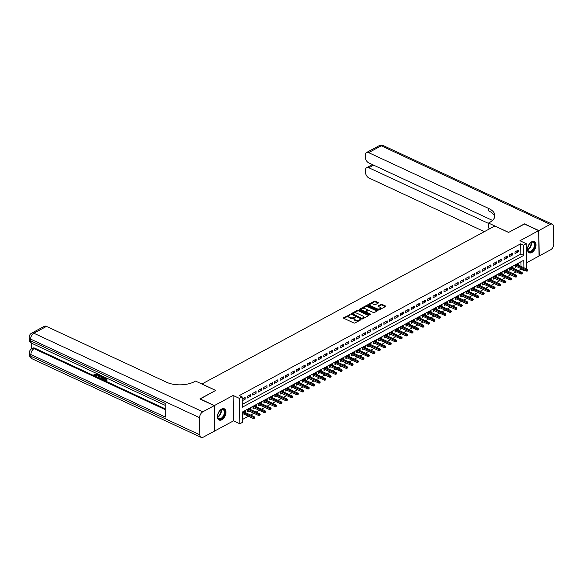 <?xml version="1.0" encoding="UTF-8"?>
<svg xmlns="http://www.w3.org/2000/svg" width="583" height="583" viewBox="0 0 583 583"><rect width="100%" height="100%" fill="white"/><g stroke="black" fill="none" stroke-linecap="round" stroke-linejoin="round"><path stroke-width="0.87" d="M350.186 314.631L343.715 317.72A0.78 0.394 -0.9 0 0 343.504 317.997A0.78 0.394 -0.9 0 0 343.744 318.274L353.896 322.997A0.78 0.394 -0.9 0 0 354.996 322.967L360.695 319.892L360.68 319.506L359.172 319.929A2.492 1.246 -0.9 0 1 355.645 320.009L354.799 319.615A2.492 1.246 -0.9 0 1 354.027 318.733A2.492 1.246 -0.9 0 1 354.712 317.852L355.433 317.072L353.925 317.487A2.492 1.246 -0.9 0 1 350.398 317.575L349.552 317.181A2.492 1.246 -0.9 0 1 348.78 316.292A2.492 1.246 -0.9 0 1 349.465 315.41L350.186 314.631M349.778 315.243L343.868 318.333M360.272 320.125L359.179 320.614L359.172 319.929M355.025 317.684L353.932 318.172L353.925 317.487M531.667 241.814A6.187 3.717 114.9 0 0 527.702 247.556A6.187 3.717 114.9 0 0 529.145 252.774A6.187 3.717 114.9 0 0 531.834 252.519A6.187 3.717 114.9 0 0 535.799 246.777A6.187 3.717 114.9 0 0 534.363 241.559A6.187 3.717 114.9 0 0 531.667 241.814M221.62 409.069A6.187 3.717 114.9 0 0 217.656 414.805A6.187 3.717 114.9 0 0 219.091 420.03A6.187 3.717 114.9 0 0 221.788 419.767A6.187 3.717 114.9 0 0 225.752 414.032A6.187 3.717 114.9 0 0 224.309 408.807A6.187 3.717 114.9 0 0 221.62 409.069M378.178 303.124A0.78 0.394 -0.9 0 0 378.396 302.854A0.78 0.394 -0.9 0 0 378.148 302.57L375.306 301.251A0.78 0.394 -0.9 0 0 374.206 301.273L367.873 304.69A0.78 0.394 -0.9 0 0 367.662 304.96A0.78 0.394 -0.9 0 0 367.902 305.237L378.054 309.967A0.78 0.394 -0.9 0 0 379.154 309.937L385.487 306.52A0.78 0.394 -0.9 0 0 385.698 306.25A0.78 0.394 -0.9 0 0 385.458 305.973L382.018 304.37A0.78 0.394 -0.9 0 0 380.918 304.399L378.207 305.856A0.78 0.394 -0.9 0 0 377.995 306.133A0.78 0.394 -0.9 0 0 378.236 306.41L379.941 307.205A2.084 1.042 -0.9 0 1 380.59 307.948A2.084 1.042 -0.9 0 1 379.336 308.924A2.084 1.042 -0.9 0 1 377.07 308.75L370.387 305.645A2.084 1.042 -0.9 0 1 369.739 304.902A2.084 1.042 -0.9 0 1 370.992 303.918A2.084 1.042 -0.9 0 1 373.258 304.093L374.373 304.61A0.78 0.394 -0.9 0 0 375.474 304.588L378.178 303.124M242.288 404.362L520.823 254.101L520.663 243.811L523.534 245.151L526.267 243.679L526.66 269.025M200.035 399.042L215.739 390.406L201.944 383.986L494.785 226.022L508.58 232.435L524.285 223.959L538.656 230.642L519.941 240.735L526.267 243.679M200.035 398.874L214.398 405.557L214.799 430.939L233.513 420.846L239.832 423.79L239.438 398.4L242.171 396.928L242.331 407.218L523.694 255.441L523.534 245.151M233.513 420.846L233.113 395.463L214.398 405.557M233.113 395.463L239.438 398.4M520.663 243.811L239.292 395.595L242.171 396.928M358.625 310.243A0.78 0.394 -0.9 0 0 357.525 310.273L351.199 313.683A0.78 0.394 -0.9 0 0 350.981 313.96A0.78 0.394 -0.9 0 0 351.221 314.237L361.38 318.959A0.78 0.394 -0.9 0 0 362.48 318.93L368.806 315.52A0.78 0.394 -0.9 0 0 369.024 315.243A0.78 0.394 -0.9 0 0 368.777 314.966L358.625 310.243L358.632 310.928A0.78 0.394 -0.9 0 0 357.532 310.958L351.352 314.295M359.536 309.187L365.862 305.776A0.78 0.394 -0.9 0 1 366.962 305.747L377.121 310.469A0.78 0.394 -0.9 0 1 377.361 310.746A0.78 0.394 -0.9 0 1 377.143 311.023L374.439 312.481A0.78 0.394 -0.9 0 1 373.339 312.51L369.221 310.593A0.78 0.394 -0.9 0 0 368.121 310.622L366.321 311.592A0.78 0.394 -0.9 0 0 366.109 311.861A0.78 0.394 -0.9 0 0 366.35 312.138L370.635 314.135L369.884 314.543L359.565 309.741A0.78 0.394 -0.9 0 1 359.317 309.464A0.78 0.394 -0.9 0 1 359.536 309.187L359.543 309.726M526.566 262.765L539.056 256.024L538.656 230.642M518.52 265.236L518.498 263.837L515.219 265.6L515.241 267.32L516.625 266.569M513.055 268.18L513.033 266.781L509.753 268.552L509.782 270.264L511.167 269.521M507.589 271.131L507.567 269.732L504.288 271.496L504.317 273.208L505.701 272.465M502.123 274.076L502.101 272.676L498.829 274.447L498.851 276.16L500.236 275.409M496.665 277.027L496.643 275.621L493.364 277.391L493.393 279.104L494.778 278.361M491.199 279.971L491.178 278.572L487.898 280.336L487.927 282.055L489.312 281.305M485.734 282.915L485.712 281.516L482.44 283.287L482.462 285L483.846 284.256M480.275 285.867L480.254 284.468L476.974 286.231L477.003 287.951L478.388 287.2M474.81 288.811L474.788 287.412L471.509 289.183L471.538 290.895L472.922 290.152M469.344 291.762L469.322 290.356L466.043 292.127L466.072 293.839L467.457 293.096M463.886 294.707L463.864 293.307L460.585 295.071L460.606 296.791L461.991 296.04M458.42 297.658L458.398 296.251L455.119 298.022L455.148 299.735L456.533 298.992M452.955 300.602L452.933 299.203L449.653 300.966L449.682 302.686L451.067 301.936M447.496 303.546L447.467 302.147L444.195 303.918L444.217 305.63L445.601 304.887M442.031 306.498L442.009 305.098L438.729 306.862L438.759 308.575L440.143 307.831M436.565 309.442L436.543 308.043L433.264 309.813L433.293 311.526L434.678 310.775M431.099 312.393L431.077 310.987L427.805 312.758L427.827 314.47L429.212 313.727M425.641 315.337L425.619 313.938L422.34 315.702L422.369 317.422L423.754 316.671M420.175 318.282L420.154 316.882L416.874 318.653L416.903 320.366L418.288 319.622M414.71 321.233L414.688 319.834L411.409 321.597L411.438 323.317L412.822 322.567M409.251 324.177L409.23 322.778L405.95 324.549L405.972 326.261L407.357 325.518M403.786 327.129L403.764 325.722L400.485 327.493L400.514 329.206L401.898 328.462M398.32 330.073L398.298 328.674L395.019 330.437L395.048 332.157L396.433 331.406M392.862 333.024L392.84 331.618L389.561 333.389L389.582 335.101L390.967 334.358M387.396 335.968L387.374 334.569L384.095 336.333L384.124 338.053L385.509 337.302M381.931 338.912L381.909 337.513L378.629 339.284L378.659 340.997L380.043 340.253M376.465 341.864L376.443 340.465L373.171 342.228L373.193 343.941L374.577 343.198M371.007 344.808L370.985 343.409L367.705 345.18L367.735 346.892L369.119 346.142M365.541 347.76L365.519 346.353L362.24 348.124L362.269 349.836L363.654 349.093M360.075 350.704L360.054 349.304L356.774 351.068L356.803 352.788L358.188 352.037M354.617 353.648L354.595 352.249L351.316 354.019L351.338 355.732L352.722 354.989M349.151 356.599L349.13 355.2L345.85 356.964L345.879 358.683L347.264 357.933M343.686 359.543L343.664 358.144L340.385 359.915L340.414 361.628L341.798 360.884M338.227 362.495L338.206 361.088L334.926 362.859L334.948 364.572L336.333 363.828M332.762 365.439L332.74 364.04L329.461 365.803L329.49 367.523L330.874 366.773M327.296 368.39L327.274 366.984L323.995 368.755L324.024 370.467L325.409 369.724M321.831 371.335L321.809 369.935L318.537 371.699L318.558 373.419L319.943 372.668M316.372 374.279L316.35 372.88L313.071 374.65L313.1 376.363L314.485 375.62M310.907 377.23L310.885 375.831L307.605 377.595L307.635 379.314L309.019 378.564M305.441 380.174L305.419 378.775L302.147 380.546L302.169 382.259L303.554 381.508M299.983 383.126L299.961 381.719L296.681 383.49L296.711 385.203L298.095 384.459M294.517 386.07L294.495 384.671L291.216 386.434L291.245 388.154L292.63 387.404M289.051 389.014L289.03 387.615L285.75 389.386L285.779 391.098L287.164 390.355M283.593 391.965L283.571 390.566L280.292 392.33L280.314 394.05L281.698 393.299M278.127 394.91L278.106 393.51L274.826 395.281L274.855 396.994L276.24 396.251M272.662 397.861L272.64 396.455L269.361 398.225L269.39 399.938L270.774 399.195M267.196 400.805L267.174 399.406L263.902 401.17L263.924 402.889L265.309 402.139M261.738 403.757L261.716 402.35L258.437 404.121L258.466 405.834L259.85 405.09M256.272 406.701L256.25 405.302L252.971 407.065L253 408.785L254.385 408.034M250.807 409.645L250.785 408.246L247.513 410.017L247.535 411.729L248.919 410.986M242.229 400.754L245.137 399.187L245.108 397.475L242.2 399.042M250.573 394.523L247.294 396.294L247.323 398.007L250.595 396.243L250.573 394.523M256.032 391.579L252.76 393.35L252.782 395.063L256.061 393.292L256.032 391.579M261.497 388.628L258.218 390.399L258.247 392.111L261.527 390.348L261.497 388.628M266.963 385.684L263.684 387.455L263.713 389.167L266.992 387.396L266.963 385.684M272.429 382.74L269.149 384.503L269.171 386.223L272.45 384.452L272.429 382.74M277.887 379.788L274.608 381.559L274.637 383.271L277.916 381.508L277.887 379.788M283.353 376.844L280.073 378.607L280.102 380.327L283.382 378.556L283.353 376.844M288.818 373.892L285.539 375.663L285.568 377.376L288.84 375.612L288.818 373.892M294.277 370.948L291.004 372.719L291.026 374.432L294.306 372.661L294.277 370.948M299.742 368.004L296.463 369.768L296.492 371.488L299.771 369.717L299.742 368.004M305.208 365.053L301.928 366.824L301.958 368.536L305.23 366.773L305.208 365.053M310.666 362.109L307.394 363.872L307.416 365.592L310.695 363.821L310.666 362.109M316.132 359.157L312.852 360.928L312.882 362.641L316.161 360.877L316.132 359.157M321.597 356.213L318.318 357.984L318.347 359.696L321.627 357.926L321.597 356.213M327.063 353.262L323.784 355.032L323.805 356.745L327.085 354.981L327.063 353.262M332.521 350.317L329.242 352.088L329.271 353.801L332.55 352.03L332.521 350.317M337.987 347.373L334.708 349.137L334.737 350.857L338.016 349.086L337.987 347.373M343.453 344.422L340.173 346.193L340.202 347.905L343.474 346.142L343.453 344.422M348.911 341.478L345.639 343.241L345.661 344.961L348.94 343.19L348.911 341.478M354.377 338.526L351.097 340.297L351.126 342.01L354.406 340.246L354.377 338.526M359.842 335.582L356.563 337.353L356.592 339.066L359.864 337.295L359.842 335.582M365.301 332.638L362.028 334.402L362.05 336.121L365.33 334.351L365.301 332.638M370.766 329.686L367.487 331.457L367.516 333.17L370.795 331.406L370.766 329.686M376.232 326.742L372.952 328.506L372.982 330.226L376.261 328.455L376.232 326.742M381.697 323.791L378.418 325.562L378.44 327.274L381.719 325.511L381.697 323.791M387.156 320.847L383.876 322.618L383.905 324.33L387.185 322.559L387.156 320.847M392.621 317.895L389.342 319.666L389.371 321.379L392.65 319.615L392.621 317.895M398.087 314.951L394.808 316.722L394.837 318.435L398.109 316.664L398.087 314.951M403.545 312.007L400.273 313.771L400.295 315.49L403.574 313.72L403.545 312.007M409.011 309.056L405.732 310.826L405.761 312.539L409.04 310.775L409.011 309.056M414.477 306.111L411.197 307.875L411.226 309.595L414.498 307.824L414.477 306.111M419.935 303.16L416.663 304.931L416.685 306.643L419.964 304.88L419.935 303.16M425.401 300.216L422.121 301.987L422.15 303.699L425.43 301.928L425.401 300.216M430.866 297.272L427.587 299.035L427.616 300.755L430.895 298.984L430.866 297.272M436.332 294.32L433.052 296.091L433.074 297.804L436.354 296.04L436.332 294.32M441.79 291.376L438.511 293.14L438.54 294.86L441.819 293.089L441.79 291.376M447.256 288.425L443.976 290.196L444.006 291.908L447.285 290.145L447.256 288.425M452.721 285.481L449.442 287.251L449.464 288.964L452.743 287.193L452.721 285.481M458.18 282.529L454.9 284.3L454.929 286.013L458.209 284.249L458.18 282.529M463.645 279.585L460.366 281.356L460.395 283.068L463.674 281.298L463.645 279.585M469.111 276.641L465.832 278.404L465.861 280.124L469.133 278.353L469.111 276.641M474.569 273.689L471.297 275.46L471.319 277.173L474.598 275.409L474.569 273.689M480.035 270.745L476.756 272.509L476.785 274.229L480.064 272.458L480.035 270.745M485.501 267.794L482.221 269.565L482.25 271.277L485.522 269.514L485.501 267.794M490.959 264.85L487.687 266.62L487.709 268.333L490.988 266.562L490.959 264.85M496.425 261.905L493.145 263.669L493.174 265.389L496.454 263.618L496.425 261.905M501.89 258.954L498.611 260.725L498.64 262.437L501.919 260.674L501.89 258.954M507.356 256.01L504.076 257.773L504.098 259.493L507.378 257.722L507.356 256.01M512.814 253.058L509.535 254.829L509.564 256.542L512.843 254.778L512.814 253.058M515.029 253.598L518.309 251.827L518.28 250.114L515 251.885L515.029 253.598M242.521 419.454L248.453 416.255M250.654 415.067L253.911 413.303M256.119 412.115L259.377 410.359M261.585 409.171L264.842 407.408M267.043 406.22L270.308 404.464M272.509 403.276L275.766 401.519M277.974 400.324L281.232 398.568M283.433 397.38L286.698 395.624M288.898 394.436L292.156 392.672M294.364 391.485L297.621 389.728M299.822 388.54L303.087 386.784M305.288 385.589L308.545 383.833M310.754 382.645L314.011 380.888M316.219 379.701L319.477 377.937M321.678 376.749L324.942 374.993M327.143 373.805L330.401 372.041M332.609 370.854L335.866 369.097M338.067 367.909L341.332 366.153M343.533 364.958L346.79 363.202M348.998 362.014L352.256 360.258M354.457 359.07L357.722 357.306M359.922 356.118L363.18 354.362M365.388 353.174L368.645 351.411M370.846 350.223L374.111 348.466M376.312 347.279L379.569 345.522M381.778 344.334L385.035 342.571M387.243 341.383L390.501 339.627M392.702 338.439L395.966 336.675M398.167 335.487L401.425 333.731M403.633 332.543L406.89 330.787M409.091 329.592L412.356 327.835M414.557 326.648L417.814 324.891M420.022 323.703L423.28 321.94M425.481 320.752L428.745 318.996M430.946 317.808L434.204 316.044M436.412 314.856L439.669 313.1M441.878 311.912L445.135 310.156M447.336 308.968L450.601 307.205M452.802 306.017L456.059 304.26M458.267 303.073L461.525 301.309M463.725 300.121L466.99 298.365M469.191 297.177L472.449 295.421M474.657 294.226L477.914 292.469M480.115 291.281L483.38 289.525M485.581 288.337L488.838 286.574M491.046 285.386L494.304 283.63M496.512 282.442L499.769 280.678M501.97 279.49L505.235 277.734M507.436 276.546L510.693 274.79M512.902 273.602L516.159 271.838M518.36 270.65L521.056 269.2L521.049 268.625M521.013 266.395L520.94 261.767M242.441 414.477L243.461 413.93M245.348 412.596L245.326 411.197L242.419 412.764M524.496 270.228L523.935 270.534L523.92 269.965M521.056 269.2L523.935 270.534M523.891 267.735L523.767 260.244L242.404 412.021L242.564 422.311L239.832 423.79M520.823 254.101L523.694 255.441M245.137 399.187L243.417 398.386M250.595 396.243L248.875 395.442M256.061 393.292L254.341 392.49M261.527 390.348L259.807 389.546M266.992 387.396L265.265 386.602M272.45 384.452L270.731 383.65M277.916 381.508L276.196 380.706M283.382 378.556L281.655 377.755M288.84 375.612L287.12 374.811M294.306 372.661L292.586 371.859M299.771 369.717L298.044 368.915M305.23 366.773L303.51 365.971M310.695 363.821L308.975 363.02M316.161 360.877L314.441 360.075M321.627 357.926L319.899 357.124M327.085 354.981L325.365 354.18M332.55 352.03L330.831 351.236M338.016 349.086L336.289 348.284M343.474 346.142L341.755 345.34M348.94 343.19L347.22 342.389M354.406 340.246L352.679 339.444M359.864 337.295L358.144 336.493M365.33 334.351L363.61 333.549M370.795 331.406L369.075 330.605M376.261 328.455L374.534 327.653M381.719 325.511L379.999 324.709M387.185 322.559L385.465 321.758M392.65 319.615L390.923 318.814M398.109 316.664L396.389 315.869M403.574 313.72L401.855 312.918M409.04 310.775L407.313 309.974M414.498 307.824L412.779 307.022M419.964 304.88L418.244 304.078M425.43 301.928L423.71 301.127M430.895 298.984L429.168 298.183M436.354 296.04L434.634 295.238M441.819 293.089L440.099 292.287M447.285 290.145L445.558 289.343M452.743 287.193L451.023 286.391M458.209 284.249L456.489 283.447M463.674 281.298L461.947 280.503M469.133 278.353L467.413 277.552M474.598 275.409L472.879 274.608M480.064 272.458L478.344 271.656M485.522 269.514L483.803 268.712M490.988 266.562L489.268 265.761M496.454 263.618L494.734 262.816M501.919 260.674L500.192 259.872M507.378 257.722L505.658 256.921M512.843 254.778L511.123 253.977M518.309 251.827L516.582 251.025M348.78 316.292L348.794 316.977A2.492 1.246 -0.9 0 0 349.567 317.866L349.552 317.181M353.932 318.172A2.492 1.246 -0.9 0 1 350.412 318.26L349.567 317.866M354.027 318.733L354.034 319.418A2.492 1.246 -0.9 0 0 354.814 320.307L354.799 319.615M359.179 320.614A2.492 1.246 -0.9 0 1 355.659 320.701L354.814 320.307M368.667 315.592L358.632 310.928M352.577 313.734L361.511 318.267L363.056 317.83A2.492 1.246 -0.9 0 0 363.741 316.948A2.492 1.246 -0.9 0 0 362.969 316.066L356.876 313.231A2.492 1.246 -0.9 0 0 353.356 313.319L352.577 313.734M363.741 316.948L363.756 317.633A2.492 1.246 -0.9 0 1 363.071 318.515L361.518 318.952L352.606 314.805M359.689 309.799L365.876 306.461L365.862 305.776M377.004 311.096L366.977 306.432A0.78 0.394 -0.9 0 0 365.876 306.461M366.109 311.861L366.117 312.554A0.78 0.394 -0.9 0 0 366.364 312.831L370.19 314.609M364.943 308.604A2.084 1.042 -0.9 0 0 362.684 308.429A2.084 1.042 -0.9 0 0 361.431 309.413A2.084 1.042 -0.9 0 0 362.079 310.156L364.433 311.249A0.78 0.394 -0.9 0 0 365.534 311.22L367.326 310.251A0.78 0.394 -0.9 0 0 367.545 309.981A0.78 0.394 -0.9 0 0 367.305 309.704L364.943 308.604M361.431 309.413L361.438 310.098A2.084 1.042 -0.9 0 0 362.087 310.841L362.079 310.156M367.545 309.981L367.552 310.666A0.78 0.394 -0.9 0 1 367.341 310.936L365.541 311.905A0.78 0.394 -0.9 0 1 364.441 311.934L362.087 310.841M369.739 304.902L369.753 305.587A2.084 1.042 -0.9 0 0 370.402 306.33L370.387 305.645M380.59 307.948L380.597 308.633A2.084 1.042 -0.9 0 1 379.344 309.609A2.084 1.042 -0.9 0 1 377.084 309.435L370.402 306.33M385.341 306.6L382.025 305.055A0.78 0.394 -0.9 0 0 380.925 305.084L378.36 306.469M378.039 303.204L375.314 301.936A0.78 0.394 -0.9 0 0 374.213 301.965L368.026 305.295M254.181 418.426L254.713 417.443L254.181 418.426L253.219 418.47L253.197 417.231L254.181 416.707L243.942 411.941M254.166 417.741L242.958 412.473M253.219 418.47L242.426 413.449M254.181 416.707L254.713 417.443M218.763 412.028A5.356 3.214 -65.1 0 1 219.339 411.19A5.356 3.214 -65.1 0 1 220.534 409.987A5.356 3.214 -65.1 0 1 224.688 410.753A5.356 3.214 -65.1 0 1 223.151 417.217A5.356 3.214 -65.1 0 1 217.561 416.386A5.356 3.214 -65.1 0 1 217.976 413.711M217.554 416.233A4.955 2.981 114.9 0 0 218.865 418.565A4.955 2.981 114.9 0 0 222.721 416.86A4.955 2.981 114.9 0 0 223.049 409.579A4.955 2.981 114.9 0 0 220.418 410.075M217.78 414.396A3.527 2.121 114.9 0 0 218.02 414.105A3.527 2.121 114.9 0 0 219.157 411.43M218.727 419.811A6.143 3.695 114.9 0 0 223.435 417.668A6.143 3.695 114.9 0 0 223.908 408.668M528.81 244.773A5.356 3.214 -65.1 0 1 529.386 243.934A5.356 3.214 -65.1 0 1 530.588 242.732A5.356 3.214 -65.1 0 1 534.735 243.505A5.356 3.214 -65.1 0 1 533.197 249.969A5.356 3.214 -65.1 0 1 527.608 249.13A5.356 3.214 -65.1 0 1 528.03 246.456M527.608 248.977A4.955 2.981 114.9 0 0 528.912 251.309A4.955 2.981 114.9 0 0 532.767 249.611A4.955 2.981 114.9 0 0 533.095 242.324A4.955 2.981 114.9 0 0 530.464 242.827M527.826 247.141A3.527 2.121 114.9 0 0 528.067 246.857A3.527 2.121 114.9 0 0 529.204 244.182M528.774 252.556A6.143 3.695 114.9 0 0 533.481 250.413A6.143 3.695 114.9 0 0 533.955 241.413M94.767 372.588L94.3 372.952L93.936 372.209M97.172 373.71L96.494 376.006M96.581 373.433L96.829 374.76L96.297 376.159L95.277 376.101L93.929 374.286L94.847 374.155L96.144 375.51M100.298 375.16L98.972 377.769L98.425 377.514L97.288 373.769M106.893 378.229L106.937 381.034L106.5 381.267L104.066 380.138L104.058 379.664L105.997 380.123M104.058 379.664L106.004 380.568L105.989 379.3L104.175 378.462L104.168 377.981L105.975 378.382M31.402 343.081L31.489 348.831M31.65 333.148A4.759 4.759 0 0 0 29.15 337.411A4.759 2.383 179.1 0 0 30.629 339.109A4.759 2.857 -65.1 0 1 33.843 333.221A4.759 2.959 -118.3 0 0 31.65 333.148L44.293 326.327A4.759 2.959 61.7 0 1 46.494 326.4L33.843 333.221L202.818 411.809A4.759 2.857 114.9 0 0 199.605 417.69L30.629 339.109L30.659 340.822L165.149 403.37L165.361 417.085L30.87 354.544A4.759 2.857 -65.1 0 1 34.084 348.656A4.759 2.959 -118.3 0 0 31.89 348.59L32.714 348.146A4.759 2.959 61.7 0 1 34.907 348.219L34.084 348.656L165.244 409.652M165.237 408.829L34.907 348.219M103.708 376.749L103.752 379.555L102.134 379.241L101.019 378.374L100.648 375.328M202.818 411.809L214.238 405.644L199.867 398.961L215.688 390.435L195.567 381.078L194.642 381.581A19.829 9.94 179.1 0 1 166.614 382.266L46.494 326.4M199.605 417.69L199.874 434.838A4.759 2.857 114.9 0 0 201.15 437.388A4.759 2.857 114.9 0 0 203.219 437.192L214.639 431.026L214.238 405.644M104.168 377.981L105.975 378.826L105.96 377.799M106.449 378.024L106.5 381.267M103.264 376.545L103.315 379.788M101.253 375.503L100.939 376.676L102.127 378.761L102.819 379.088L102.776 376.319M101.69 375.27L101.376 376.436L101.989 378.178L102.812 378.644M100.939 376.676L101.376 376.436M101.551 378.411L101.989 378.178M102.127 378.761L102.557 378.527M97.791 373.995L99.504 374.796M99.999 375.022L98.972 377.769M98.913 376.516L99.248 375.539L98.068 374.993L98.687 377.165L98.913 376.516M97.915 374.446L98.308 374.235M98.651 375.263L99.125 376.931M94.49 372.464L94.3 372.952M93.929 374.286L95.291 375.634L96.341 374.534L96.057 373.193M95.947 375.685L95.291 375.634L95.729 375.401M94.41 374.388L94.847 374.155M96.829 374.76L97.266 374.526M524.452 224.04L508.631 232.406L488.518 223.049L489.443 222.546A19.829 9.94 -0.9 0 0 494.901 215.557A19.829 9.94 -0.9 0 0 488.736 208.495L368.616 152.637A4.759 2.959 -118.3 0 0 366.423 152.564A4.759 2.959 -118.3 0 0 365.228 155.144L365.264 157.17A4.759 2.959 -118.3 0 0 368.777 162.89L492.482 220.418M489.924 228.638L488.598 228.026L488.518 223.049M538.816 230.555L539.217 255.937L550.636 249.779A4.759 2.857 114.9 0 0 553.85 243.891L553.58 226.743A4.759 2.857 114.9 0 0 552.312 224.193A4.759 2.857 114.9 0 0 550.235 224.397L538.816 230.555L524.452 223.872M488.525 223.413L368.85 167.758A4.759 2.959 -118.3 0 0 366.656 167.693A4.759 2.959 -118.3 0 0 365.468 170.272L365.497 172.298A4.759 2.959 -118.3 0 0 369.01 178.019L484.342 231.655M494.77 216.789A19.829 9.94 -0.9 0 0 488.773 210.966L488.736 208.495M259.639 415.475L260.178 414.498L259.639 415.475L258.677 415.519L258.663 414.287L259.646 413.755L249.4 408.996M259.632 414.79L248.416 409.521M258.677 415.519L247.513 410.33M259.646 413.755L260.178 414.498M265.105 412.531L265.644 411.547L265.105 412.531L264.143 412.575L264.121 411.343L265.105 410.811L254.866 406.045M265.097 411.846L253.882 406.577M264.143 412.575L252.978 407.379M265.105 410.811L265.644 411.547M270.57 409.579L271.102 408.603L270.57 409.579L269.608 409.63L269.586 408.392L270.57 407.86L260.331 403.101M270.556 408.894L259.348 403.633M269.608 409.63L258.444 404.434M270.57 407.86L271.102 408.603M276.029 406.635L276.568 405.651L276.029 406.635L275.074 406.679L275.052 405.447L276.036 404.915L265.79 400.149M276.021 405.95L264.813 400.681M275.074 406.679L263.902 401.49M276.036 404.915L276.568 405.651M281.494 403.691L282.034 402.707L281.494 403.691L280.532 403.735L280.518 402.496L281.502 401.964L271.255 397.205M281.487 402.999L270.272 397.737M280.532 403.735L269.368 398.539M281.502 401.964L282.034 402.707M286.96 400.74L287.492 399.763L286.96 400.74L285.998 400.783L285.976 399.552L286.96 399.02L276.721 394.254M286.945 400.055L275.737 394.786M285.998 400.783L274.833 395.595M286.96 399.02L287.492 399.763M292.426 397.795L292.957 396.812L292.426 397.795L291.464 397.839L291.442 396.6L292.426 396.076L282.187 391.31M292.411 397.11L281.203 391.842M291.464 397.839L280.292 392.643M292.426 396.076L292.957 396.812M297.884 394.844L298.423 393.868L297.884 394.844L296.922 394.888L296.907 393.656L297.891 393.124L287.645 388.365M297.877 394.159L286.661 388.89M296.922 394.888L285.757 389.699M297.891 393.124L298.423 393.868M303.349 391.9L303.881 390.916L303.349 391.9L302.388 391.944L302.366 390.712L303.349 390.18L293.111 385.414M303.335 391.215L292.127 385.946M302.388 391.944L291.223 386.748M303.349 390.18L303.881 390.916M308.815 388.956L309.347 387.972L308.815 388.956L307.853 388.999L307.831 387.761L308.815 387.229L298.576 382.47M308.801 388.263L297.592 383.002M307.853 388.999L296.681 383.803M308.815 387.229L309.347 387.972M314.273 386.004L314.813 385.028L314.273 386.004L313.311 386.048L313.297 384.816L314.281 384.284L304.034 379.518M314.266 385.319L303.051 380.05M313.311 386.048L302.147 380.859M314.281 384.284L314.813 385.028M319.739 383.06L320.278 382.076L319.739 383.06L318.777 383.104L318.755 381.865L319.739 381.34L309.5 376.574M319.732 382.375L308.516 377.106M318.777 383.104L307.613 377.908M319.739 381.34L320.278 382.076M325.205 380.109L325.737 379.132L325.205 380.109L324.243 380.152L324.221 378.921L325.205 378.389L314.966 373.63M325.19 379.424L313.982 374.155M324.243 380.152L313.078 374.964M325.205 378.389L325.737 379.132M330.663 377.165L331.202 376.181L330.663 377.165L329.708 377.208L329.686 375.977L330.67 375.445L320.424 370.679M330.656 376.48L319.44 371.211M329.708 377.208L318.537 372.012M330.67 375.445L331.202 376.181M336.129 374.213L336.668 373.237L336.129 374.213L335.167 374.264L335.152 373.025L336.136 372.493L325.89 367.735M336.121 373.528L324.906 368.267M335.167 374.264L324.002 369.068M336.136 372.493L336.668 373.237M341.594 371.269L342.126 370.285L341.594 371.269L340.632 371.313L340.61 370.081L341.594 369.549L331.355 364.783M341.58 370.584L330.372 365.315M340.632 371.313L329.468 366.124M341.594 369.549L342.126 370.285M347.06 368.325L347.592 367.341L347.06 368.325L346.098 368.369L346.076 367.13L347.06 366.598L336.821 361.839M347.045 367.633L335.837 362.371M346.098 368.369L334.926 363.173M347.06 366.598L347.592 367.341M352.518 365.373L353.058 364.397L352.518 365.373L351.556 365.417L351.542 364.186L352.526 363.654L342.279 358.888M352.511 364.688L341.295 359.419M351.556 365.417L340.392 360.228M352.526 363.654L353.058 364.397M357.984 362.429L358.516 361.445L357.984 362.429L357.022 362.473L357 361.234L357.984 360.709L347.745 355.943M357.969 361.744L346.761 356.475M357.022 362.473L345.857 357.277M357.984 360.709L358.516 361.445M363.449 359.478L363.981 358.501L363.449 359.478L362.488 359.522L362.466 358.29L363.449 357.758L353.211 352.999M363.435 358.793L352.227 353.524M362.488 359.522L351.316 354.333M363.449 357.758L363.981 358.501M368.908 356.534L369.447 355.55L368.908 356.534L367.946 356.577L367.931 355.346L368.915 354.814L358.669 350.048M368.901 355.849L357.685 350.58M367.946 356.577L356.781 351.381M368.915 354.814L369.447 355.55M374.373 353.589L374.913 352.606L374.373 353.589L373.411 353.633L373.39 352.394L374.373 351.862L364.135 347.104M374.366 352.897L363.151 347.636M373.411 353.633L362.247 348.437M374.373 351.862L374.913 352.606M379.839 350.638L380.371 349.662L379.839 350.638L378.877 350.682L378.855 349.45L379.839 348.918L369.6 344.152M379.825 349.953L368.616 344.684M378.877 350.682L367.713 345.493M379.839 348.918L380.371 349.662M385.297 347.694L385.837 346.71L385.297 347.694L384.343 347.738L384.321 346.499L385.305 345.974L375.058 341.208M385.29 347.009L374.075 341.74M384.343 347.738L373.171 342.542M385.305 345.974L385.837 346.71M390.763 344.742L391.302 343.766L390.763 344.742L389.801 344.786L389.787 343.555L390.763 343.023L380.524 338.264M390.756 344.057L379.54 338.789M389.801 344.786L378.637 339.598M390.763 343.023L391.302 343.766M396.229 341.798L396.761 340.815L396.229 341.798L395.267 341.842L395.245 340.61L396.229 340.078L385.99 335.312M396.214 341.113L385.006 335.844M395.267 341.842L384.102 336.646M396.229 340.078L396.761 340.815M401.694 338.847L402.226 337.87L401.694 338.847L400.732 338.898L400.71 337.659L401.694 337.127L391.455 332.368M401.68 338.162L390.472 332.9M400.732 338.898L389.561 333.702M401.694 337.127L402.226 337.87M407.153 335.903L407.692 334.919L407.153 335.903L406.191 335.946L406.176 334.715L407.16 334.183L396.914 329.417M407.145 335.218L395.93 329.949M406.191 335.946L395.026 330.758M407.16 334.183L407.692 334.919M412.618 332.959L413.15 331.975L412.618 332.959L411.656 333.002L411.634 331.763L412.618 331.231L402.379 326.473M412.604 332.266L401.395 327.005M411.656 333.002L400.492 327.806M412.618 331.231L413.15 331.975M418.084 330.007L418.616 329.031L418.084 330.007L417.122 330.051L417.1 328.819L418.084 328.287L407.845 323.521M418.069 329.322L406.861 324.053M417.122 330.051L405.95 324.862M418.084 328.287L418.616 329.031M423.542 327.063L424.081 326.079L423.542 327.063L422.58 327.107L422.566 325.868L423.55 325.343L413.303 320.577M423.535 326.378L412.319 321.109M422.58 327.107L411.416 321.911M423.55 325.343L424.081 326.079M429.008 324.112L429.547 323.135L429.008 324.112L428.046 324.155L428.024 322.924L429.008 322.392L418.769 317.633M429.001 323.427L417.785 318.158M428.046 324.155L416.881 318.967M429.008 322.392L429.547 323.135M434.473 321.167L435.005 320.184L434.473 321.167L433.512 321.211L433.49 319.98L434.473 319.448L424.235 314.682M434.459 320.482L423.251 315.214M433.512 321.211L422.347 316.015M434.473 319.448L435.005 320.184M439.932 318.216L440.471 317.239L439.932 318.216L438.97 318.267L438.955 317.028L439.939 316.496L429.693 311.737M439.925 317.531L428.709 312.269M438.97 318.267L427.805 313.071M439.939 316.496L440.471 317.239M445.397 315.272L445.937 314.295L445.397 315.272L444.435 315.316L444.421 314.084L445.397 313.552L435.158 308.786M445.39 314.587L434.175 309.318M444.435 315.316L433.271 310.127M445.397 313.552L445.937 314.295M450.863 312.328L451.395 311.344L450.863 312.328L449.901 312.371L449.879 311.133L450.863 310.608L440.624 305.842M450.848 311.643L439.64 306.374M449.901 312.371L438.737 307.175M450.863 310.608L451.395 311.344M456.321 309.376L456.861 308.4L456.321 309.376L455.367 309.42L455.345 308.188L456.329 307.656L446.082 302.898M456.314 308.691L445.106 303.422M455.367 309.42L444.195 304.231M456.329 307.656L456.861 308.4M461.787 306.432L462.326 305.448L461.787 306.432L460.825 306.476L460.81 305.244L461.794 304.712L451.548 299.946M461.78 305.747L450.564 300.478M460.825 306.476L449.661 301.28M461.794 304.712L462.326 305.448M467.253 303.481L467.785 302.504L467.253 303.481L466.291 303.532L466.269 302.293L467.253 301.761L457.014 297.002M467.238 302.796L456.03 297.534M466.291 303.532L455.126 298.336M467.253 301.761L467.785 302.504M472.718 300.536L473.25 299.553L472.718 300.536L471.756 300.58L471.734 299.349L472.718 298.817L462.479 294.051M472.704 299.851L461.496 294.583M471.756 300.58L460.585 295.392M472.718 298.817L473.25 299.553M478.177 297.592L478.716 296.609L478.177 297.592L477.215 297.636L477.2 296.397L478.184 295.865L467.938 291.106M478.169 296.9L466.954 291.638M477.215 297.636L466.05 292.44M478.184 295.865L478.716 296.609M483.642 294.641L484.174 293.664L483.642 294.641L482.68 294.685L482.658 293.453L483.642 292.921L473.403 288.155M483.635 293.956L472.419 288.687M482.68 294.685L471.516 289.496M483.642 292.921L484.174 293.664M489.108 291.697L489.64 290.713L489.108 291.697L488.146 291.74L488.124 290.502L489.108 289.977L478.869 285.211M489.093 291.012L477.885 285.743M488.146 291.74L476.981 286.544M489.108 289.977L489.64 290.713M494.566 288.745L495.105 287.769L494.566 288.745L493.604 288.789L493.59 287.557L494.573 287.025L484.327 282.267M494.559 288.06L483.343 282.791M493.604 288.789L482.44 283.6M494.573 287.025L495.105 287.769M500.032 285.801L500.571 284.817L500.032 285.801L499.07 285.845L499.048 284.613L500.032 284.081L489.793 279.315M500.025 285.116L488.809 279.847M499.07 285.845L487.905 280.649M500.032 284.081L500.571 284.817M505.497 282.85L506.029 281.873L505.497 282.85L504.535 282.901L504.514 281.662L505.497 281.13L495.259 276.371M505.483 282.165L494.275 276.903M504.535 282.901L493.371 277.705M505.497 281.13L506.029 281.873M510.956 279.906L511.495 278.929L510.956 279.906L510.001 279.949L509.979 278.718L510.963 278.186L500.717 273.42M510.948 279.221L499.74 273.952M510.001 279.949L498.829 274.761M510.963 278.186L511.495 278.929M516.421 276.961L516.961 275.978L516.421 276.961L515.459 277.005L515.445 275.766L516.429 275.242L506.182 270.476M516.414 276.276L505.199 271.008M515.459 277.005L504.295 271.809M516.429 275.242L516.961 275.978M521.887 274.01L522.419 273.033L521.887 274.01L520.925 274.054L520.903 272.822L521.887 272.29L511.648 267.531M521.872 273.325L510.664 268.056M520.925 274.054L509.761 268.865M521.887 272.29L522.419 273.033M527.353 271.066L527.885 270.082L527.353 271.066L526.391 271.11L526.369 269.878L527.353 269.346L517.114 264.58M527.338 270.381L516.13 265.112M526.391 271.11L515.219 265.914M527.353 269.346L527.885 270.082M349.421 315.33L349.414 314.645M359.915 320.213L359.908 319.528M354.668 317.771L354.661 317.086M350.412 318.26L350.398 317.575M355.659 320.701L355.645 320.009M343.722 318.267L343.715 317.72M368.791 315.527L368.777 314.966M351.206 314.23L351.199 313.683M357.532 310.958L357.525 310.273M361.518 318.952L361.511 318.267M362.291 318.93L362.276 318.245M363.071 318.515L363.056 317.83M366.977 306.432L366.962 305.747M377.128 311.031L377.121 310.469M366.364 312.831L366.35 312.138M370.642 314.529L370.635 314.135M364.441 311.934L364.433 311.249M365.541 311.905L365.534 311.22M367.341 310.936L367.326 310.251M377.084 309.435L377.07 308.75M378.214 306.403L378.207 305.856M380.925 305.084L380.918 304.399M382.025 305.055L382.018 304.37M385.465 306.534L385.458 305.973M367.88 305.23L367.873 304.69M374.213 301.965L374.206 301.273M375.314 301.936L375.306 301.251M378.163 303.138L378.148 302.57M221.197 409.63A4.955 2.981 -65.1 0 1 219.725 415.468A4.955 2.981 -65.1 0 1 217.721 417.115M217.627 416.75A4.795 2.879 114.9 0 0 219.383 415.249A4.795 2.879 114.9 0 0 220.862 409.798M531.244 242.382A4.955 2.981 -65.1 0 1 529.779 248.22A4.955 2.981 -65.1 0 1 527.768 249.859M527.673 249.502A4.795 2.879 114.9 0 0 529.437 247.994A4.795 2.879 114.9 0 0 530.909 242.543M31.89 348.59A4.759 4.759 0 0 0 29.39 352.846A4.759 2.383 179.1 0 0 30.87 354.544L30.899 356.257L199.874 434.838M32.167 358.807A4.759 2.857 -65.1 0 1 30.899 356.257A4.759 2.383 -0.9 0 1 29.42 354.566A4.759 4.759 0 0 0 32.167 358.807L201.15 437.388M31.927 343.365A4.759 2.857 -65.1 0 1 30.659 340.822A4.759 2.383 -0.9 0 1 29.179 339.131A4.759 4.759 0 0 0 31.927 343.365L165.178 405.338M98.425 376.232L98.862 375.991M550.235 224.397L381.26 145.808L368.616 152.637M373.667 165.164L368.85 167.758M381.26 145.808A4.759 2.857 -65.1 0 1 383.33 145.612A4.759 4.759 0 0 0 379.067 145.743A4.759 2.959 61.7 0 1 381.26 145.808M352.438 314.616L352.424 313.924M29.39 352.846L29.42 354.566M29.15 337.411L29.179 339.131M96.734 375.926L96.297 376.159M372.413 164.581L366.656 167.693M552.312 224.193L383.33 145.612M379.067 145.743L366.423 152.564"/></g></svg>
